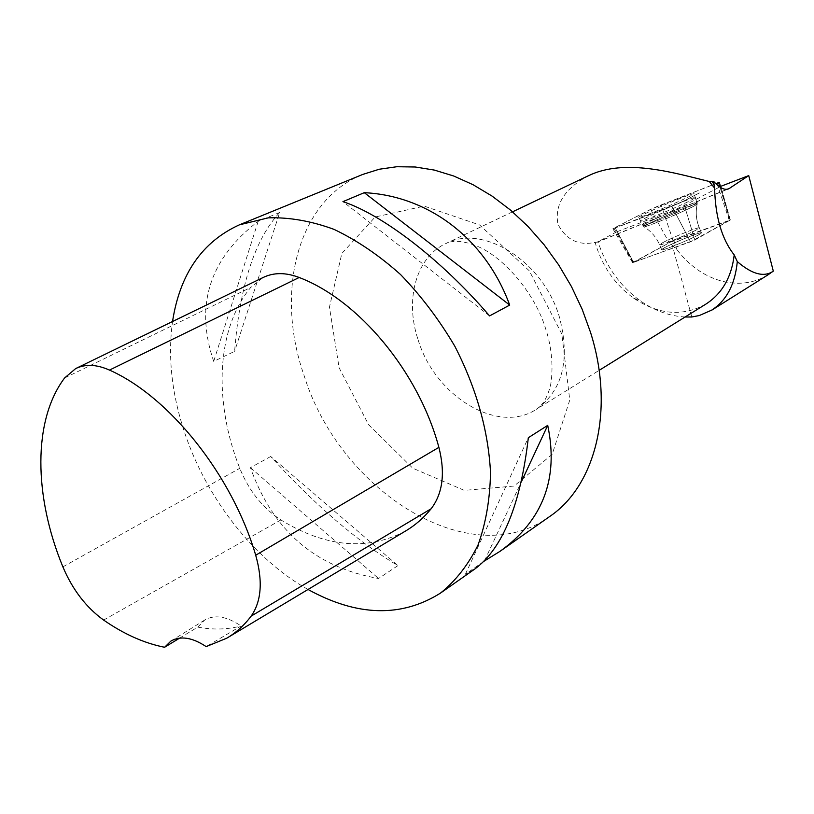 <?xml version="1.0" encoding="UTF-8"?>
<svg xmlns="http://www.w3.org/2000/svg" width="814" height="814" viewBox="0 0 814 814"><rect width="100%" height="100%" fill="white"/><g stroke="black" fill="none" stroke-linecap="round" stroke-linejoin="round"><path stroke-width="0.61" stroke-dasharray="4.07 3.05" d="M677.848 241.371C668.192 245.645 662.789 248.402 661.65 249.623C659.411 252.472 701.393 234.829 701.475 232.885C700.03 232.428 692.154 235.256 677.848 241.371M730.005 220.167L690.537 241.829L632.58 262.637L673.107 240.71L730.321 219.953L719.973 186.823L729.751 220.329L669.851 242.46L672.344 245.543L691.808 316.992M683.129 201.394L699.45 192.908C690.547 197.263 687.677 199.786 670.797 206.705L634.279 220.716C625.864 223.901 613.797 228.744 613.939 228.103L654.771 207.417L715.791 183.649L650.63 209.34L612.881 228.734L683.129 201.394L694.851 239.947M661.436 206.227C647.903 212.179 640.282 215.863 638.583 217.297C640.242 217.592 651.169 213.41 671.367 204.752C684.95 198.779 692.551 195.106 694.159 193.722C692.327 193.488 681.42 197.66 661.436 206.227M728.296 214.479L720.756 186.345L719.973 186.823M617.246 231.634L632.193 259.839L616.89 231.766L673.88 210.053L684.371 205.474L719.749 186.945M616.89 231.766L597.456 242.002L727.34 189.204M705.83 304.141C682.793 316.819 658.709 314.815 633.577 298.138C615.608 285.063 603.113 267.572 596.092 245.675L595.146 242.389C578.561 245.899 566.168 239.855 557.956 224.267C554.385 204.823 564.438 188.716 588.115 175.926M595.146 242.389L597.456 242.002M685.113 317.002C669.434 316.107 654.497 310.714 640.313 300.824C619.973 286.05 605.86 266.29 597.964 241.544M768.335 274.613C739.336 292.959 700.142 280.972 676.78 249.389L672.344 245.543M632.193 259.839L633.984 262.25L669.851 242.46M549.664 516.524C470.421 574.135 340.028 491.402 304.11 375.63C274.715 292.023 297.151 200.488 362.871 174.389M308.018 589.478C254.874 559.717 208.303 500.651 185.928 436.416C172.019 396.377 167.552 358.068 172.537 321.51M270.706 456.491L250.437 467.674C272.771 530.545 315.476 567.48 378.561 578.489L397.934 565.608C357.295 541.483 314.886 505.118 270.706 456.491L397.934 565.608M279.711 212.464L258.17 221.316C209.483 258.679 194.658 305.372 213.695 361.396L234.605 351.363C239.835 285.49 254.874 239.194 279.711 212.464L234.605 351.363M483.954 561.273L465.374 574.287L474.918 568.945M405.311 531.155C367.287 551.088 325.814 547.354 280.881 519.942C262.678 508.048 248.972 490.842 239.774 468.325C213.41 401.882 216.178 329.161 250.712 287.464L263.075 277.523M179.629 638.115L197.731 627.116C213.003 629.965 227.452 629.588 241.097 625.986L206.176 646.611M197.731 627.116L204.66 620.044C214.713 614.336 226.862 616.32 241.097 625.986M250.437 467.674L378.561 578.489M258.17 221.316L213.695 361.396M489.58 315.913L342.948 201.638M465.374 574.287L528.337 437.708M484.574 560.643L521.265 482.041M665.201 247.354C675.325 241.86 703.133 230.769 701.475 232.906C701.393 234.849 659.411 252.482 661.66 249.633L665.201 247.354M633.984 262.25L694.851 239.957L729.751 220.329M690.821 200.366L695.502 197.629C698.443 194.495 641.025 218.844 640.455 220.96C637.606 223.575 676.81 207.57 690.821 200.366M673.88 240.7L676.78 249.389M673.107 240.71L661.121 204.772M716.869 183.231L729.242 220.238M632.977 262.373L613.929 228.113M650.63 209.34L669.067 242.48M690.537 241.829L671.906 206.288M615.303 227.981L633.546 262.393M674.898 213.319C655.138 221.784 644.423 225.824 642.755 225.437C643.274 223.26 700.03 199.216 697.15 202.411C695.594 203.836 688.176 207.468 674.898 213.319M675.406 214.743C688.125 209.137 695.39 205.586 697.191 204.08C700.946 200.468 643.457 224.806 643.813 226.668C645.848 226.862 656.379 222.894 675.406 214.743M683.18 236.131C668.721 242.307 660.846 245.167 659.554 244.699C660.703 243.498 666.106 240.761 675.773 236.487C690.079 230.372 697.944 227.523 699.368 227.94C698.29 229.1 692.897 231.837 683.18 236.131M418.121 339.825C434.971 396.133 497.853 434.829 536.324 409.33C562.698 390.394 570.421 359.717 559.483 317.318C543.386 261.365 482.946 223.596 445.828 243.569C415.974 257.255 404.599 299.847 418.121 339.825M62.882 566.859L239.774 468.325M64.581 378.001L250.712 287.464M103.622 620.065L280.881 519.942M561.813 333.984L529.304 270.808L479.599 224.949L424.216 206.135L375.173 216.982L341.839 253.469L329.436 307.193L339.112 367.775L368.569 424.664L412.739 468.192L464.295 490.374L514.082 486.05L552.177 454.334L569.769 400.061L561.813 333.984M673.88 210.053L690.537 241.839M684.371 205.474L694.851 239.957M692.541 205.148C678.713 212.322 639.977 228.083 642.755 225.437L647.73 222.507C661.762 215.293 699.602 199.888 697.15 202.411L692.541 205.148M663.105 242.45C673.249 236.996 701.047 225.854 699.368 227.94C699.257 229.813 657.274 247.466 659.554 244.699L663.105 242.45M648.727 223.728L643.813 226.668C641.524 229.528 695.99 206.502 697.191 204.08C700.345 201.241 662.677 216.534 648.727 223.728M632.58 262.637L612.881 228.734M730.321 219.953L719.617 182.356M695.502 197.629L697.191 204.08C695.421 212.261 696.153 220.207 699.368 227.94L701.475 232.906L699.368 227.94C696.153 220.207 695.421 212.261 697.191 204.08L694.159 193.722M661.65 249.623L659.554 244.699C656.196 237.057 650.956 231.044 643.813 226.668L638.583 217.297M512.555 211.823L445.828 243.569C453.551 239.723 464.55 240.832 478.825 246.907C506.796 259.524 536.223 296.469 545.756 329.141C555.382 357.885 551.648 385.114 549.063 390.374C546.031 399.633 541.788 405.952 536.324 409.33L599.114 370.37M633.577 298.138L640.313 300.824M596.947 242.358L728.459 188.899M75.671 368.579L76.211 368.315M226.668 638.237L228.032 637.423M170.879 641.096L204.66 620.044M661.66 249.633L659.554 244.699C656.196 237.057 650.956 231.044 643.813 226.668L640.455 220.96"/><path stroke-width="1.22" d="M716.31 184.147L719.617 182.356L715.791 183.649C720.441 181.878 720.624 182.051 716.31 184.147M720.756 186.345L748.727 175.6L773.3 271.133L768.335 274.613M719.749 186.945L718.782 182.865M588.115 175.926C625.121 157.499 676.444 173.606 709.259 181.481L714.611 188.075L713.929 184.035L711.68 181.329L713.98 181.766C719.912 188.166 724.877 190.496 728.876 188.736L748.727 175.6M714.611 188.075C715.323 216.962 721.855 239.235 734.208 254.894C731.562 277.218 722.099 293.63 705.83 304.141L599.114 370.37M685.113 317.002L691.808 316.992L699.267 315.547L711.67 310.134C726.536 300.59 735.073 284.412 737.301 261.609L734.208 254.894M711.68 181.329L709.259 181.481M713.98 181.766L713.929 184.035M773.3 271.133C764.132 277.533 752.126 274.359 737.301 261.609M172.537 321.51C179.874 274.023 202.157 241.809 239.367 224.847L362.871 174.389L379.304 169.231L396.856 166.728L415.293 167.002L434.35 170.085L453.713 176.007L473.087 184.727L492.144 196.143L510.551 210.114L527.991 226.414L544.139 244.8L558.719 264.967L571.459 286.569L582.142 309.218L590.577 332.519C615.018 409.615 595.706 485.632 549.664 516.524L500.071 551.302L483.954 561.273M239.367 224.847L268.264 217.847C289.265 217.165 311.182 221.001 334.025 229.365C356.949 240.323 379.131 255.382 400.559 274.542C421.062 295.757 439.153 319.658 454.833 346.245C476.363 388.247 488.258 430.291 490.516 472.385C490.038 499.063 485.887 523.249 478.062 544.932C468.325 564.723 455.789 580.789 440.435 593.131C401.282 617.704 357.143 616.483 308.018 589.478M509.706 305.077L489.58 315.913C441.941 260.185 382.936 214.865 342.948 201.638L364.296 192.674C428.083 195.757 485.195 238.237 509.706 305.077L364.296 192.674M440.435 593.131L474.918 568.945C502.777 548.209 520.584 504.466 528.337 437.708L547.72 425.366C558.892 478.408 543.009 520.38 500.071 551.302M164.591 647.272C144.282 643.233 123.952 634.167 103.622 620.065C86.101 607.376 72.527 589.641 62.882 566.859C33.761 496.225 32.723 420.299 64.581 378.001L75.671 368.579C85.409 363.878 96.673 364.377 109.463 370.085C169.251 396.51 232.092 474.928 255.708 555.229C262.973 581.064 261.457 601.353 251.17 616.106C244.129 625.417 235.968 632.793 226.668 638.237L206.176 646.611C192.287 637.423 180.525 635.592 170.879 641.096L164.591 647.272L179.629 638.115M76.211 368.315L263.075 277.523C273.748 272.354 285.785 272.354 299.186 277.493C358.76 300.132 418.64 371.886 438.888 447.364C445.38 472.934 442.796 493.396 431.145 508.76C423.606 518.009 414.987 525.478 405.311 531.155L228.032 637.423M521.265 482.041L547.72 425.366M727.34 189.204L729.914 188.156M109.463 370.085L299.186 277.493M255.708 555.229L438.888 447.364M251.17 616.106L431.145 508.76M512.555 211.823L588.095 175.885M728.459 188.899L728.988 188.685M768.345 274.623L711.711 310.195"/></g></svg>
